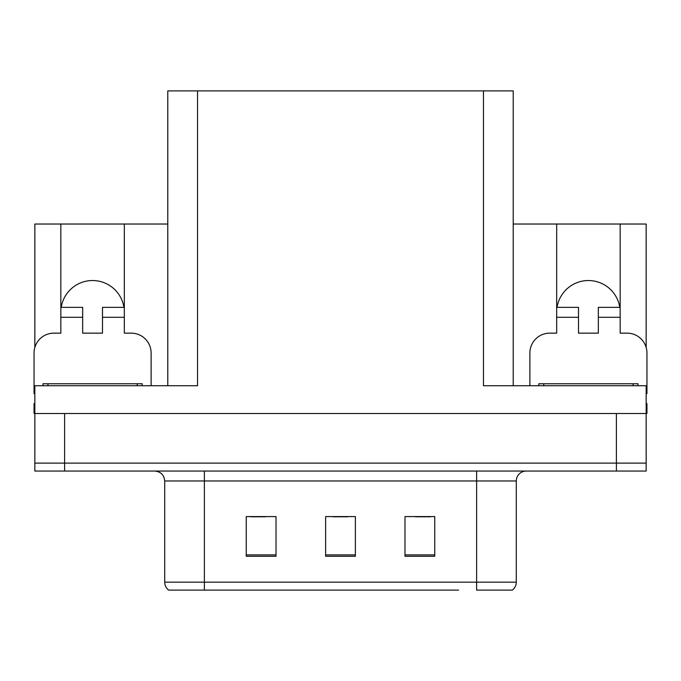 <?xml version="1.0" encoding="UTF-8"?>
<svg xmlns="http://www.w3.org/2000/svg" width="681" height="681" viewBox="0 0 681 681"><rect width="100%" height="100%" fill="white"/><g stroke="black" fill="none" stroke-linecap="round" stroke-linejoin="round"><path stroke-width="1.02" d="M619.778 307.361A31.743 31.743 0 0 0 557.058 307.361M61.222 307.361A31.743 31.743 0 0 1 123.942 307.361M167.781 385.735L167.781 90.896L483.459 90.896L483.459 385.735L646.158 385.735L646.158 413.52L34.842 413.52L34.842 463.123L64.61 463.123L34.842 463.123L34.842 471.056L64.61 471.056L64.61 463.123L616.39 463.123L64.61 463.123L64.61 413.52M34.842 403.595L34.05 403.595L34.05 413.52L34.842 413.52L34.842 385.735L197.541 385.735L197.541 90.896M34.842 393.686A19.843 19.843 0 0 0 34.05 393.669L34.05 352.996A19.843 19.843 0 0 1 53.893 333.154L60.839 333.154L60.839 317.286L82.665 317.286L82.665 307.361L60.839 307.361L60.839 224.032L34.842 224.032L34.842 347.446M64.61 471.056L646.158 471.056L646.158 463.123L616.39 463.123L646.158 463.123L646.158 413.52L646.95 413.52L646.95 403.595L646.158 403.595M529.886 385.735L529.886 352.996A19.843 19.843 0 0 1 549.729 333.154L556.675 333.154L556.675 317.286L578.501 317.286L578.501 333.154L598.335 333.154L598.335 317.286L620.161 317.286L620.161 224.032L646.158 224.032L646.158 347.446M483.459 90.896L513.219 90.896L513.219 385.735M513.219 224.032L556.675 224.032L556.675 317.286M82.665 317.286L82.665 333.154L102.499 333.154L102.499 317.286L124.325 317.286L124.325 224.032L167.781 224.032M60.839 224.032L124.325 224.032M620.161 224.032L556.675 224.032M511.78 590.104L476.615 590.104L476.615 582.17L516.292 582.17L516.292 480.973A9.917 9.917 0 0 1 526.217 471.056M458.56 590.104L168.675 590.104A9.917 9.917 0 0 1 164.708 582.17L164.708 480.973C164.121 474.955 160.81 471.644 154.783 471.056M434.75 556.275L434.75 516.59L404.982 516.59L404.982 556.275L434.75 556.275M276.018 556.275L276.018 516.59L246.25 516.59L246.25 556.275L276.018 556.275M355.38 556.275L355.38 516.59L325.62 516.59L325.62 556.275L355.38 556.275M476.615 590.104L508.358 590.104M164.708 582.17L204.385 582.17L204.385 590.104L191.174 590.104M250.617 516.794L265.496 516.794M415.504 516.794L430.383 516.794M333.06 516.794L347.94 516.794M124.325 317.286L124.325 333.154L131.271 333.154A19.843 19.843 0 0 1 151.114 352.996L151.114 385.735M124.325 307.361L102.499 307.361L102.499 317.286M60.839 307.361L60.839 317.286M578.501 317.286L578.501 307.361L556.675 307.361M620.161 317.286L620.161 333.154L627.107 333.154A19.843 19.843 0 0 1 646.95 352.996L646.95 393.669A19.843 19.843 0 0 0 646.158 393.686M620.161 307.361L598.335 307.361L598.335 317.286M42.98 385.735L42.98 383.752L142.184 383.752L142.184 385.735M538.816 385.735L538.816 383.752L638.02 383.752L638.02 385.735M616.39 413.52L616.39 471.056M476.615 471.056L476.615 480.973L164.708 480.973M516.292 480.973L476.615 480.973L476.615 582.17L204.385 582.17L204.385 471.056M355.38 554.896L325.62 554.896M276.018 554.896L246.25 554.896M434.75 554.896L404.982 554.896M137.221 383.752L137.221 385.735M47.942 383.752L47.942 385.735M633.058 383.752L633.058 385.735M543.778 383.752L543.778 385.735M512.325 590.104C514.896 588.086 516.215 585.439 516.292 582.17"/></g></svg>
